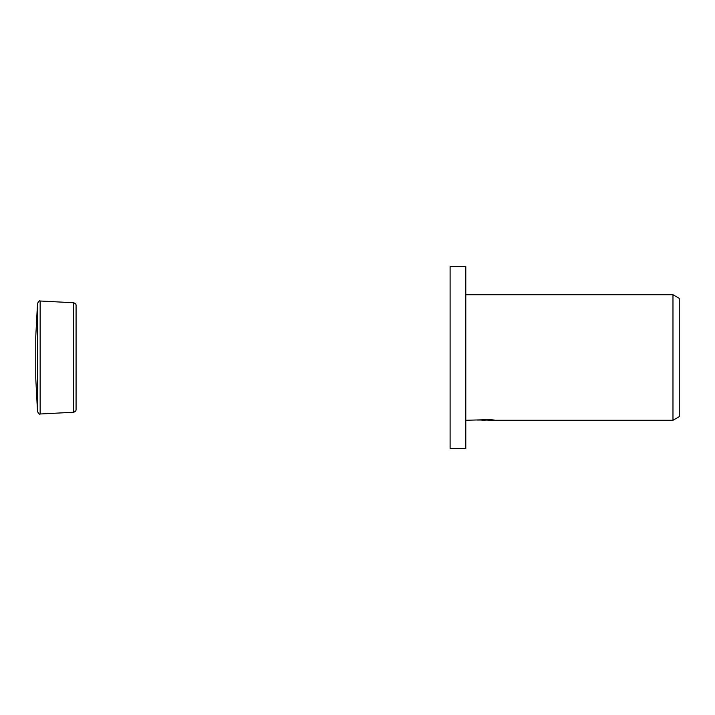 <?xml version="1.0" encoding="UTF-8"?>
<svg xmlns="http://www.w3.org/2000/svg" width="715" height="715" viewBox="0 0 715 715"><rect width="100%" height="100%" fill="white"/><g stroke="black" fill="none" stroke-linecap="round" stroke-linejoin="round"><path stroke-width="1.07" d="M35.75 377.815L35.75 336.917L37.511 303.375L37.511 411.626L35.75 378.083L35.75 357.5L35.75 378.083M76.076 391.668L76.076 305.269C76.121 304.215 75.325 303.375 73.69 302.758L40.147 300.997L40.147 414.003L73.69 412.242L73.69 302.758M465.796 448.528L450.101 448.528L450.101 266.472L465.796 266.472L465.796 448.528M487.907 420.08L481.74 420.152M485.02 420.277L483.689 420.277M672.976 420.277L672.976 294.723L679.25 298.343L679.25 416.657L672.976 420.277L487.907 420.277L487.907 419.714M465.796 294.723L672.976 294.723M486.155 419.714L465.796 420.277M486.155 420.045L477.12 420.045L491.205 419.714L494.44 420.08L487.907 420.277M76.067 409.606L76.076 305.269L76.067 409.606M37.511 303.375C38.896 301.069 39.736 300.282 40.022 300.997L40.147 300.997M37.511 411.626C38.896 413.931 39.736 414.718 40.022 414.003L40.147 414.003M73.69 412.242C75.325 411.626 76.121 410.785 76.076 409.731"/></g></svg>

